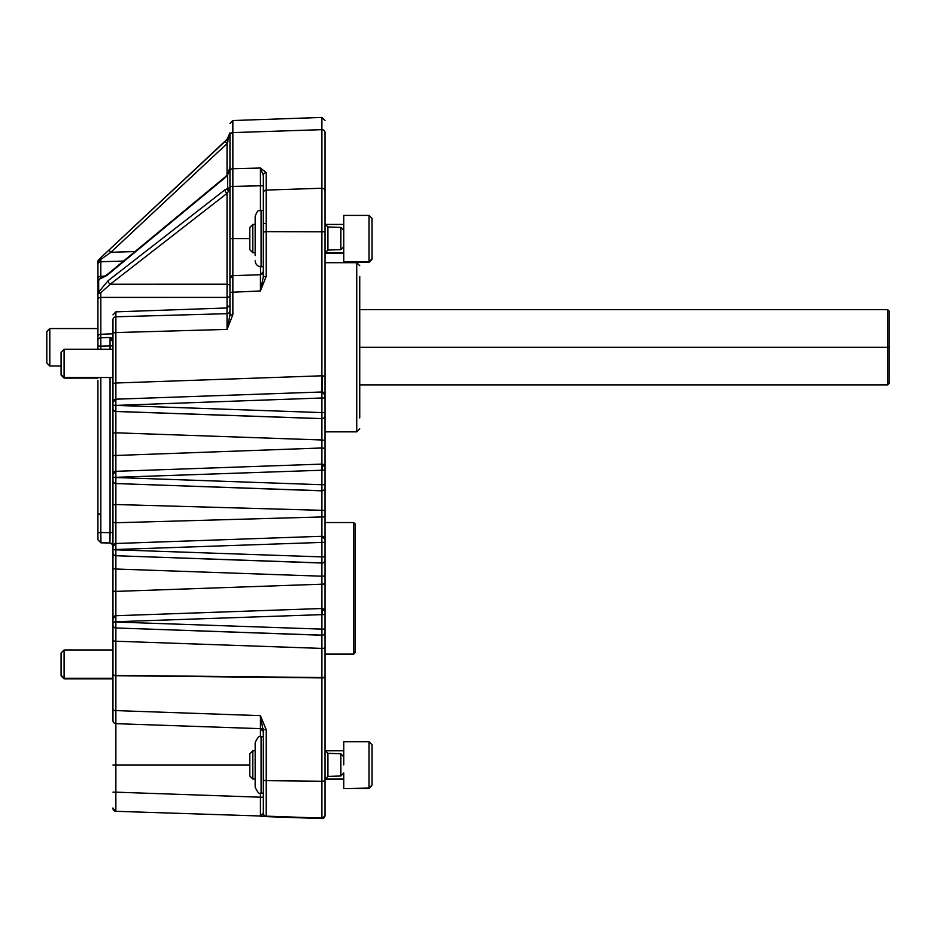 <?xml version="1.0" encoding="UTF-8"?>
<svg xmlns="http://www.w3.org/2000/svg" width="936" height="936" viewBox="0 0 936 936"><rect width="100%" height="100%" fill="white"/><g stroke="black" fill="none" stroke-linecap="round" stroke-linejoin="round"><path stroke-width="1.4" d="M355.212 524.043L355.212 652.603L353.714 654.112L353.714 522.534L355.212 524.043M255.165 784.614L255.165 742.646C257.669 737.194 259.635 735.228 261.074 736.726L261.074 793.12L263.332 793.12L263.332 797.191L260.43 797.203L260.43 793.084M261.074 793.12C259.658 794.641 257.692 792.663 255.165 787.199L255.165 745.231M255.165 255.61L255.165 216.298C258.488 207.499 259.003 211.969 261.074 210.378L261.074 266.76C257.482 266.409 255.516 264.443 255.165 260.84M324.991 470.129L115.865 477.325L115.865 471.323A3.007 3.007 -0 0 0 112.963 474.33L112.963 449.093L112.963 477.325L115.865 477.325L112.963 477.535L112.963 480.542A3.007 3.007 0 0 0 115.865 483.549L115.865 477.535L321.879 484.719L321.879 464.116A3.007 3.007 180 0 1 324.991 467.122L324.991 484.719L321.879 484.719L321.879 490.733L115.865 483.549L321.879 490.827L321.879 510.331L115.865 504.527L115.865 483.643A3.007 3.007 0 0 1 112.963 480.636L112.963 480.542M112.963 588.253L112.963 591.248M112.963 618.801L112.963 588.393M112.963 403.077L112.963 408.412A3.007 3.007 0 0 0 115.865 411.419L115.865 405.405L112.963 405.405L112.963 408.412M97.929 338.949L97.929 314.192M343.781 764.864L343.781 741.768L369.053 741.768L369.053 788.568L343.781 788.568L369.053 788.077L372.06 785.07L369.053 788.568M109.957 541.745L110.062 532.689L100.831 532.514L100.936 541.581M112.963 474.423L112.963 408.47A3.007 3.007 0 0 0 115.865 411.477L321.879 418.661L321.879 439.99L115.865 432.806L115.853 430.279L115.865 411.419L321.879 418.603L321.879 412.589L115.865 405.405L321.879 397.987L321.879 391.985A3.007 3.007 180 0 1 324.991 394.992L324.991 412.589L321.879 412.589L321.879 397.987L324.991 397.999M112.963 378.109L112.963 384.17M115.865 471.416L115.865 432.806L112.963 433.204L112.963 433.988M112.963 644.717L112.963 649.982L64.093 649.982L64.093 678.846L112.963 678.846M112.963 682.835L112.963 721.211M112.963 721.153L112.963 624.955A3.007 3.007 0 0 0 115.865 627.962L115.865 621.937L112.963 621.937L112.963 624.955M112.963 621.937L321.879 629.121L321.879 608.517A3.007 3.007 180 0 1 324.991 611.524L324.991 629.132L321.879 629.121L321.879 635.146L115.865 627.962L321.879 635.24L321.879 648.414A3.007 0.901 0 0 0 321.984 648.414A3.007 0.901 0 0 0 324.991 647.513L324.991 632.139A3.007 3.007 180 0 1 321.879 635.146L321.879 635.24A3.007 3.007 0 0 0 324.991 632.233A3.007 3.007 0 0 1 321.879 635.24M324.991 614.531L115.865 621.726L115.865 615.724A3.007 3.007 0 0 0 112.963 618.731L112.963 621.738M115.865 615.794L115.865 591.4A3.007 0.901 0 0 1 112.963 590.499L112.963 552.731A3.007 3.007 0 0 0 115.865 555.727L115.865 549.713L112.963 549.713L112.963 552.731M112.963 549.713L321.879 556.897L321.879 536.293A3.007 3.007 180 0 1 324.991 539.3L324.991 556.897L321.879 556.897L321.879 562.922L115.865 555.727L321.879 563.027L321.879 576.202A3.007 0.901 0 0 0 321.984 576.202A3.007 0.901 0 0 0 324.991 575.301L324.991 559.915A3.007 3.007 180 0 1 321.879 562.922L321.879 563.027A3.007 3.007 0 0 0 324.991 560.02A3.007 3.007 0 0 1 321.879 563.027M324.991 542.307L115.865 549.502L115.865 543.5A3.007 3.007 -0 0 0 112.963 546.507L112.963 549.502M112.963 546.601L112.963 480.636A3.007 3.007 0 0 0 115.865 483.643M112.963 381.502L112.963 405.405L115.865 405.194L115.865 399.192A3.007 3.007 -0 0 0 112.963 402.199L112.963 405.194M115.865 399.251L115.865 383.011L112.963 383.421L112.963 319.714A3.007 2.937 0 0 1 115.865 316.789L227.05 313.677L227.05 297.402A3.007 2.129 180 0 0 229.952 295.285M111.232 543.219L112.963 544.881M111.665 543.547L110.003 542.938M111.665 543.465L112.963 544.787L110.015 542.938L100.877 542.751L97.929 539.815L97.929 380.355M112.963 332.982L115.865 332.572L115.865 311.852L112.963 314.859M115.865 543.594L115.865 522.756L321.879 516.941L321.879 536.386M112.963 568.117A3.007 0.901 -0 0 0 115.865 569.018L115.865 555.844A3.007 3.007 0 0 1 112.963 552.837A3.007 3.007 0 0 0 115.865 555.844M112.963 640.329A3.007 0.901 -0 0 0 115.865 641.218L115.865 628.044A3.007 3.007 0 0 1 112.963 625.049A3.007 3.007 0 0 0 115.865 628.044M112.963 720.603A3.007 3.007 0 0 0 115.865 723.61L115.865 675.698A3.007 0.924 0 0 1 112.963 674.774M115.865 723.668A3.007 3.007 0 0 1 112.963 720.673A3.007 3.007 0 0 0 115.865 723.668L260.43 728.653L260.43 715.642L266.233 729.799A3.007 0.924 180 0 1 263.332 728.875L263.332 813.185L260.43 816.005L260.43 797.203L115.865 792.16L115.865 723.668L260.43 728.653A3.007 3.007 0 0 1 263.332 731.659L263.332 731.718A3.007 3.007 0 0 0 260.43 728.711M112.963 807.967A3.007 3.007 -0 0 0 115.865 810.962L115.865 792.16L112.963 792.16M112.963 808.294A3.007 3.007 0 0 0 115.865 811.301L112.963 808.294A3.007 3.007 0 0 0 115.865 811.301L266.233 816.192A3.007 3.007 180 0 1 263.332 813.185L263.332 800.83M100.889 542.751L97.929 539.815M112.963 338.282L110.085 337.475L100.807 337.791L100.831 334.292L112.963 333.778M324.991 395.062L324.991 231.789L266.233 231.648L266.233 276.26L260.43 290.967L260.43 274.716L232.853 275.687L232.853 314.695L227.05 329.402L227.05 313.677A3.007 2.925 0 0 0 229.952 310.752M232.853 314.695L229.952 315.104L227.05 329.402L115.865 332.572L115.865 383.011L321.879 375.804L321.879 392.055M112.963 455.586L321.879 447.97L321.879 464.221M324.991 611.594L324.991 583.292A3.007 0.901 0 0 1 321.984 584.193A3.007 0.901 0 0 1 321.879 584.193L321.879 576.202L115.865 569.018L115.865 591.4L321.879 584.193L321.879 608.587M260.734 728.735L260.43 729.074A3.007 2.983 180 0 1 263.332 732.046L263.332 736.726L261.074 736.726M260.43 816.356L266.233 816.578A3.007 3.007 180 0 1 266.116 816.566L260.43 816.356M123.54 261.062L100.831 261.741L100.796 259.459L97.929 261.682L97.929 349.245M112.963 345.829L110.062 345.84L110.085 337.475L112.963 342.131M224.897 189.832L108.096 280.706A3.007 1.638 -127.9 0 0 110.249 284.24L227.05 193.354L228.407 191.447A3.007 2.235 67.8 0 1 227.624 188.183L227.624 175.102A3.007 0.76 39.9 0 1 227.565 174.587L225.237 176.916A3.007 1.544 50.4 0 0 224.897 177.828L227.624 175.102L229.952 167.029L229.952 187.516L224.897 189.832A3.007 1.638 52.1 0 0 227.05 193.354L227.05 297.402L100.831 297.414L100.784 292.792L110.249 284.24L227.05 284.228A3.007 2.129 180 0 1 229.952 286.357L229.952 315.104M266.233 276.26L263.332 276.67L260.43 290.967L229.952 292.336L229.952 135.638M324.991 231.789L324.991 191.084A3.007 2.843 180 0 0 321.879 188.241L266.233 190.078A3.007 2.843 180 0 0 263.332 192.921L263.332 276.67M324.991 415.596A3.007 3.007 180 0 1 321.879 418.603L321.879 418.661A3.007 3.007 0 0 0 324.991 415.654L324.991 412.589M324.991 467.228L324.991 304.177M324.991 487.738A3.007 3.007 180 0 1 321.879 490.733L321.879 490.827A3.007 3.007 0 0 0 324.991 487.82L324.991 484.719M321.984 818.567L266.233 816.625A3.007 3.007 180 0 1 265.66 816.555A3.007 3.007 180 0 0 266.233 816.625L321.879 818.567A3.007 3.007 180 0 0 324.991 815.56A3.007 3.007 180 0 1 321.984 818.567L324.991 815.56L324.991 487.82A3.007 3.007 0 0 1 321.879 490.827M324.991 583.292L324.991 575.301M112.963 709.675A3.007 0.924 0 0 0 115.865 710.6L260.43 715.642L263.332 731.659M260.606 728.77A3.007 2.983 -109.7 0 1 261.518 728.957M260.618 728.723L263.332 731.718L263.332 813.185M324.991 677.687L324.991 750.789M343.781 779.548L324.991 779.548L324.991 780.94M97.929 281.104L100.796 277.957L100.831 261.741A3.007 2.96 180 0 0 97.929 264.701L97.929 261.706M97.929 336.422A3.007 2.129 180 0 1 100.831 334.292L100.831 297.414A3.007 2.129 180 0 0 97.929 299.543M260.43 274.716L263.332 271.709A3.007 3.007 180 0 1 260.43 274.716L232.853 275.687A3.007 3.007 0 0 0 229.952 278.694L232.853 275.687L232.853 168.714L260.43 168.024L266.233 172.598A3.007 2.843 180 0 0 263.332 175.453L263.332 192.921M260.43 210.413L260.43 185.784L263.332 185.784L263.332 253.644M324.991 504.083L324.991 536.855M324.991 191.084L324.991 132.701M324.991 559.915L324.991 556.897M324.991 632.139L324.991 629.132M263.332 799.122L263.332 793.12M321.984 818.087A3.007 3.007 180 0 0 324.991 815.08A3.007 3.007 180 0 1 321.879 818.087L266.233 816.145A3.007 3.007 180 0 1 263.332 813.138A3.007 3.007 180 0 0 266.233 816.145L266.233 816.192M100.784 292.792L97.929 293.436A3.007 2.129 0 0 1 98.678 292.02L100.784 292.792M108.096 280.706L98.678 292.02L98.678 279.548A3.007 2.129 180 0 0 97.929 280.952M97.929 340.47A3.007 2.691 180 0 1 100.807 337.791L100.831 346.109L110.062 345.84L110.062 349.245M228.407 191.447L229.952 187.516M97.929 261.682A3.007 3.007 180 0 1 98.877 259.483L97.929 261.682A3.007 3.007 180 0 1 98.877 259.483L225.096 141.406L227.05 143.606L229.952 132.818L227.003 139.639A3.007 0.796 46.9 0 0 227.998 141.827M260.43 266.725L260.606 274.728M229.952 186.486L260.43 185.784L260.43 168.024L263.332 175.453M225.237 176.916L107.113 274.657L98.678 279.548L106.774 275.558L224.897 177.828M97.929 278.717A3.007 2.457 180 0 1 100.831 276.26L105.242 276.073M227.05 175.184L227.05 143.606L110.881 252.275L108.939 250.076L98.877 259.483L100.796 259.459L110.881 252.275L135.018 251.573M260.43 274.435A3.007 2.983 180 0 0 263.332 271.463M107.113 274.657A3.007 1.544 50.4 0 0 106.774 275.558M108.939 250.076L228.314 138.107M64.093 678.846L61.086 675.839L61.086 652.989L64.093 649.982M252.814 252.708L249.807 249.701L249.807 227.436L252.814 224.429L252.814 252.708L255.165 252.708M372.06 218.416L372.06 259.307L369.053 262.326L369.053 215.409L372.06 218.416M369.053 215.409L343.781 215.409L343.781 262.326L369.053 262.326M252.814 779.056L249.807 776.049L249.807 753.796L252.814 750.789L252.814 779.056L255.165 779.056M369.053 741.768L372.06 744.775L372.06 785.07M343.781 756.791L340.88 753.784L340.88 775.979L343.781 772.972L343.781 788.077M61.086 375.055L61.086 352.252L64.093 349.245L64.093 378.109L97.929 378.109M359.74 276.623L359.74 417.924M324.839 394.115L324.839 397.987M49.807 365.999L46.8 362.992L46.8 331.566L49.807 328.559L49.807 365.999L61.086 365.999M49.807 328.559L97.929 328.559M359.74 384.871L887.691 384.871L887.691 309.687L889.2 311.185L889.2 383.362L887.691 384.871M359.74 347.279L889.2 347.279M359.74 309.687L887.691 309.687M112.963 532.385L110.062 532.689L110.062 377.512M97.929 514.098L100.831 514.098M327.892 250.076L340.88 249.619L340.88 227.425L327.892 226.968L327.892 250.076L324.991 253.083M340.88 753.784L327.892 753.328L327.892 776.435L324.991 779.442M97.929 532.806L100.831 532.514L100.831 377.512M112.963 522.44L115.865 522.756L115.865 504.527L112.963 504.855M324.991 516.836L321.879 516.941L321.879 510.331L324.991 510.448M324.991 132.502A3.007 2.843 180 0 0 321.879 129.659L321.879 375.804L324.991 376.214M324.991 440.388L321.879 439.99L321.879 447.97L324.991 448.379M324.991 676.985A3.007 0.924 180 0 1 321.984 677.91A3.007 0.924 180 0 1 321.879 677.91L321.879 677.535A3.007 0.901 0 0 0 321.984 677.535A3.007 0.901 0 0 0 324.991 676.634M112.963 674.482A3.007 0.901 0 0 0 115.865 675.382L321.879 677.535L321.879 648.414L115.865 641.218L115.865 675.698L321.879 677.91L321.879 781.256A3.007 0.924 180 0 0 321.984 781.256A3.007 0.924 180 0 0 324.991 780.332M321.879 818.567L321.879 781.256L266.233 780.659A3.007 0.924 180 0 1 263.332 779.735M229.952 135.451A3.007 2.843 0 0 1 232.853 132.608L321.879 129.659L321.879 117.433L324.991 120.44M112.963 408.47A3.007 3.007 0 0 0 115.865 411.477M112.963 764.981L249.807 764.969M97.929 346.109L100.831 346.109L100.831 349.245M321.879 391.985L115.865 399.192L321.879 391.985L324.991 394.992M321.879 464.116L115.865 471.323L321.879 464.116L324.991 467.122M321.879 536.293L115.865 543.5L321.879 536.293L324.991 539.3M321.879 608.517L115.865 615.724L321.879 608.517L324.991 611.524M266.233 729.799L266.233 816.145M260.43 729.074L260.43 736.761M263.332 232.046L266.233 231.648L266.233 172.598M321.879 418.661A3.007 3.007 0 0 0 324.991 415.654M229.952 123.54L232.853 120.533L232.853 168.714A3.007 2.843 0 0 0 229.952 171.557M229.952 238.621L249.807 238.621M263.332 223.411L264.783 223.411M322.089 614.531L322.089 608.587M322.089 470.118L322.089 464.221L322.089 470.118M322.089 391.985L322.089 375.804M324.991 431.859L356.733 431.859L356.733 262.688L359.74 265.695M324.991 654.112L353.714 654.112M324.991 522.534L353.714 522.534M261.074 266.76L263.332 266.76M261.074 210.378L263.332 210.378M340.88 227.425L343.781 230.431M340.88 775.979L327.892 776.435M110.015 543.009L100.877 542.821M115.865 311.852L227.05 307.967L229.952 304.96M115.865 399.192L112.963 402.199M115.865 471.323L112.963 474.33M115.865 543.5L112.963 546.507M115.865 615.724L112.963 618.731M232.853 120.533L321.879 117.433M327.892 226.968L324.991 223.961M327.892 753.328L324.991 750.321M227.565 174.587C231.648 166.795 229.027 170.223 229.952 167.029M229.952 132.818L229.87 134.07M225.096 141.406L227.003 139.639M340.88 249.619L343.781 246.613M61.086 675.254L64.093 678.261L112.963 678.261M252.814 224.429L255.165 224.429M325.026 224.429L343.781 224.429M343.781 261.729L369.053 261.729L372.06 258.722M325.014 252.708L343.781 252.708M324.991 253.293L343.781 253.293M252.814 750.789L255.165 750.789M325.026 750.789L343.781 750.789M325.014 779.056L343.781 779.056M64.093 349.245L112.963 349.245M61.086 374.505L64.093 377.512L112.963 377.512M61.086 375.102L64.093 378.109M356.733 431.859L359.74 428.852M324.991 262.688L356.733 262.688"/></g></svg>
